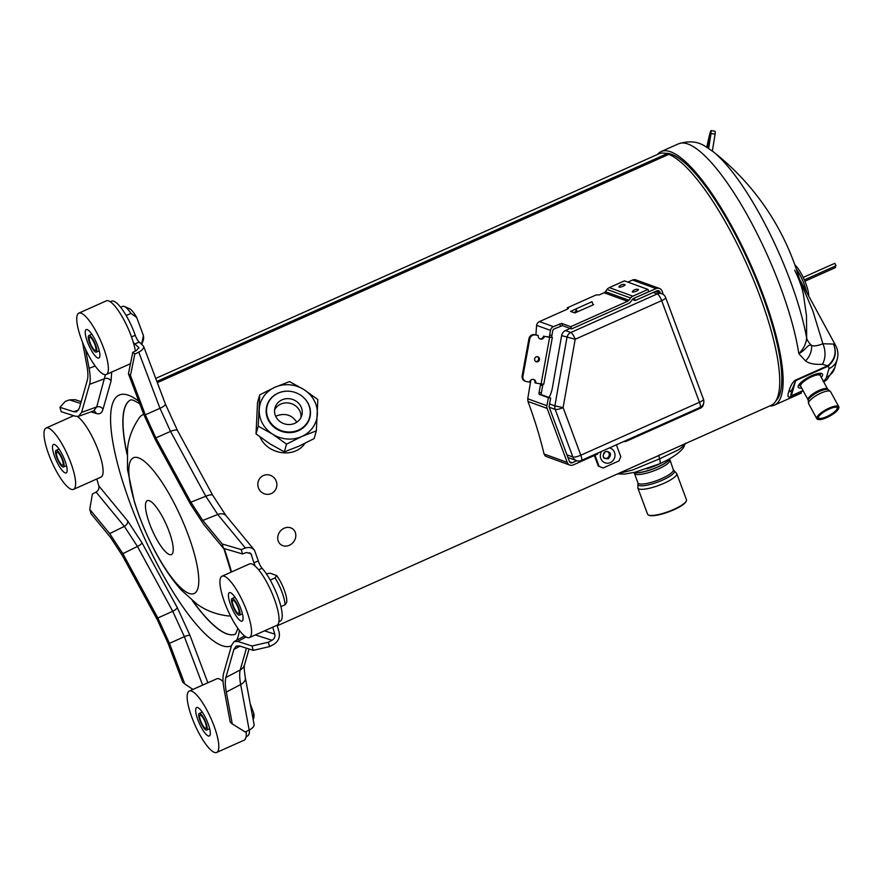 <?xml version="1.0" encoding="UTF-8"?>
<svg xmlns="http://www.w3.org/2000/svg" width="883" height="883" viewBox="0 0 883 883"><rect width="100%" height="100%" fill="white"/><g stroke="black" fill="none" stroke-linecap="round" stroke-linejoin="round"><path stroke-width="1.32" d="M605.528 451.522C601.853 456.014 602.769 458.465 608.266 458.862C611.941 454.37 611.036 451.919 605.528 451.522M295.441 532.868A9.834 8.543 -51.9 0 1 289.348 545.275A9.834 8.543 -51.9 0 1 278.079 540.617A9.834 8.543 -51.9 0 1 284.16 528.222A9.834 8.543 -51.9 0 1 295.441 532.868M276.026 480.672A9.834 9.503 -106.5 0 1 271.28 493.564A9.834 9.503 -106.5 0 1 258.664 488.42A9.834 9.503 -106.5 0 1 263.421 475.54A9.834 9.503 -106.5 0 1 276.026 480.672M56.832 457.615A9.095 2.34 -114.1 0 0 63.51 466.997A9.095 2.34 -114.1 0 0 62.77 459.767A9.095 2.34 -114.1 0 0 56.093 450.374A9.095 2.34 -114.1 0 0 56.832 457.615M57.45 457.836A7.196 1.854 65.9 0 1 56.865 452.118A7.196 1.854 65.9 0 1 62.141 459.546A7.196 1.854 65.9 0 1 62.737 465.264A7.196 1.854 65.9 0 1 57.45 457.836M89.481 335.518A9.095 2.34 -114.1 0 0 88.852 335.507A9.095 2.34 -114.1 0 0 89.989 343.752A9.095 2.34 -114.1 0 0 95.64 352.107A9.095 2.34 -114.1 0 0 96.269 352.118A9.095 2.34 -114.1 0 0 95.132 343.873A9.095 2.34 -114.1 0 0 89.481 335.518M90.121 337.251A7.196 1.854 65.9 0 1 94.591 343.862A7.196 1.854 65.9 0 1 95.496 350.385A7.196 1.854 65.9 0 1 95 350.374A7.196 1.854 65.9 0 1 90.53 343.763A7.196 1.854 65.9 0 1 89.624 337.24A7.196 1.854 65.9 0 1 90.121 337.251M238.708 607.957A9.095 2.34 -114.1 0 0 232.041 598.564A9.095 2.34 -114.1 0 0 232.781 605.793A9.095 2.34 -114.1 0 0 239.459 615.186A9.095 2.34 -114.1 0 0 238.708 607.957M238.09 607.725A7.196 1.854 65.9 0 1 238.675 613.442A7.196 1.854 65.9 0 1 233.399 606.025A7.196 1.854 65.9 0 1 232.814 600.297A7.196 1.854 65.9 0 1 238.09 607.725M206.07 730.042A9.095 2.34 -114.1 0 0 206.699 730.053A9.095 2.34 -114.1 0 0 205.551 721.808A9.095 2.34 -114.1 0 0 199.9 713.453A9.095 2.34 -114.1 0 0 199.271 713.442A9.095 2.34 -114.1 0 0 200.419 721.687A9.095 2.34 -114.1 0 0 206.07 730.042M205.43 728.309A7.196 1.854 65.9 0 1 200.949 721.698A7.196 1.854 65.9 0 1 200.055 715.175A7.196 1.854 65.9 0 1 200.54 715.186A7.196 1.854 65.9 0 1 205.022 721.797A7.196 1.854 65.9 0 1 205.916 728.32A7.196 1.854 65.9 0 1 205.43 728.309M70.761 462.67A33.609 8.642 -114.1 0 0 46.104 428.001A33.609 8.642 -114.1 0 0 48.841 454.701A33.609 8.642 -114.1 0 0 73.499 489.381A33.609 8.642 -114.1 0 0 70.761 462.67M64.878 460.54A15.574 4.007 65.9 0 1 66.148 472.913A15.574 4.007 65.9 0 1 54.724 456.842A15.574 4.007 65.9 0 1 53.455 444.469A15.574 4.007 65.9 0 1 64.878 460.54M77.395 416.544A33.609 8.642 -114.1 0 1 78.477 417.328A33.609 8.642 65.9 0 1 98.068 449.944A33.609 8.642 65.9 0 1 100.982 477.107L73.499 489.381M73.697 415.683A33.609 8.642 -114.1 0 0 73.587 415.727L46.104 428.001M103.951 374.447A33.609 8.642 -114.1 0 0 106.258 374.502A33.609 8.642 -114.1 0 0 102.053 344.05A33.609 8.642 -114.1 0 0 81.17 313.178A33.609 8.642 -114.1 0 0 78.863 313.123A33.609 8.642 -114.1 0 0 83.068 343.575A33.609 8.642 -114.1 0 0 103.951 374.447M97.836 358.012A15.574 4.007 65.9 0 1 88.157 343.708A15.574 4.007 65.9 0 1 86.214 329.591A15.574 4.007 65.9 0 1 87.285 329.613A15.574 4.007 65.9 0 1 96.964 343.917A15.574 4.007 65.9 0 1 98.907 358.034A15.574 4.007 65.9 0 1 97.836 358.012M135.364 351.07A33.609 8.642 65.9 0 0 133.167 341.931A33.609 8.642 -114.1 0 0 108.653 300.915A33.609 8.642 -114.1 0 0 106.346 300.849L78.863 313.123M141.788 344.26A21.887 5.629 -114.1 0 0 141.909 342.858L143.421 335.562A17.792 4.57 65.9 0 1 143.344 339.922L141.843 344.304M141.909 342.858L140.739 343.377M124.393 306.5L129.359 308.609A17.792 4.57 65.9 0 1 136.677 317.461L130.949 313.388A21.887 5.629 -114.1 0 0 124.393 306.5A21.887 5.629 -114.1 0 0 122.704 306.39L120.673 307.295M130.949 313.388L126.181 315.529M136.677 317.461L143.421 335.562M224.79 602.89A33.609 8.642 -114.1 0 0 249.447 637.559A33.609 8.642 -114.1 0 0 246.699 610.859A33.609 8.642 -114.1 0 0 222.052 576.18A33.609 8.642 -114.1 0 0 224.79 602.89M230.673 605.032A15.574 4.007 65.9 0 1 229.392 592.648A15.574 4.007 65.9 0 1 240.827 608.718A15.574 4.007 65.9 0 1 242.097 621.091A15.574 4.007 65.9 0 1 230.673 605.032M249.447 637.559L276.931 625.296A33.609 8.642 -114.1 0 0 274.194 598.586A33.609 8.642 -114.1 0 0 255.253 566.202A33.609 8.642 65.9 0 0 249.536 563.917L222.052 576.18M276.666 575.55A17.792 4.57 65.9 0 1 286.666 602.449L285.077 604.8A21.887 5.629 -114.1 0 0 275.077 577.901L276.666 575.55L270.187 573.199L266.335 573.762M275.077 577.901L270.22 580.076M285.077 604.8L280.926 606.654M191.589 691.113A33.609 8.642 -114.1 0 0 189.282 691.058A33.609 8.642 -114.1 0 0 193.487 721.51A33.609 8.642 -114.1 0 0 214.381 752.382A33.609 8.642 -114.1 0 0 216.688 752.437A33.609 8.642 -114.1 0 0 212.483 721.985A33.609 8.642 -114.1 0 0 191.589 691.113M197.704 707.548A15.574 4.007 65.9 0 1 207.384 721.852A15.574 4.007 65.9 0 1 209.337 735.969A15.574 4.007 65.9 0 1 208.267 735.947A15.574 4.007 65.9 0 1 198.587 721.643A15.574 4.007 65.9 0 1 196.633 707.526A15.574 4.007 65.9 0 1 197.704 707.548M216.688 752.437L244.172 740.164A33.609 8.642 -114.1 0 0 246.125 731.543M189.282 691.058L216.776 678.795A33.609 8.642 65.9 0 1 223.068 681.621M252.935 718.354L253.84 713.508L250.198 703.696M253.84 713.508A17.792 4.57 65.9 0 1 253.763 717.857L253.167 719.59M573.773 312.56L575.859 311.633M577.14 312.03L576.124 308.818L592.04 301.71L593.056 304.922L574.833 312.946L570.55 311.39L576.113 308.907M576.124 308.818L575.782 312.527M561.621 335.595A6.556 6.148 -70 0 1 565.495 330.551L570.837 332.494A6.556 6.148 110 0 0 566.963 337.538L554.877 405.893L563.111 407.593A6.556 1.523 159.6 0 1 555.186 409.403L572.89 457.019A6.556 1.523 159.6 0 0 580.815 455.22A6.556 1.689 65.9 0 1 581.356 460.429L699.987 407.471A6.556 1.689 65.9 0 0 699.457 402.262A6.556 1.523 -20.4 0 0 703.464 399.204L665.672 297.593A6.556 1.523 -20.4 0 1 661.665 300.65A6.556 1.689 -114.1 0 0 657.305 293.896L570.837 332.494A6.556 1.689 -114.1 0 1 575.197 339.249L563.111 407.593L580.815 455.22L699.457 402.262L661.665 300.65L575.197 339.249L561.621 335.595L552.394 387.769A13.113 4.47 98.7 0 1 548.895 397.416M565.495 330.551L567.029 329.867A13.113 3.057 159.6 0 0 570.054 328.377L562.471 325.628L554.16 328.895A2.362 2.219 110 0 0 552.769 330.695L551.908 335.385L549.623 335.065A1.645 0.563 -80.9 0 0 549.833 337.019L544.325 336.401A3.278 3.079 -70 0 1 540.164 338.995A3.278 3.079 -70 0 1 538.233 335.43L535.197 334.933A4.923 4.614 110 0 0 529.745 339.028L522.946 376.048A4.923 4.614 110 0 0 526.621 381.611L529.668 382.096A3.278 3.079 -70 0 1 533.829 379.502A3.278 3.079 -70 0 1 535.749 383.079L541.08 383.928L549.645 337.262L544.325 336.401M571.555 328.929L570.716 326.688L627.603 301.291A3.278 3.079 110 0 0 628.906 300.253L630.583 297.99A5.74 5.386 110 0 1 632.857 296.158L647.956 289.425L648.784 291.666L633.696 298.399A3.278 3.079 110 0 0 632.394 299.447L630.716 301.71A5.74 5.386 110 0 1 628.442 303.531L571.555 328.929L570.054 328.377M660.318 293.189L659.888 292.008A2.362 2.219 110 0 0 656.996 290.794L635.208 300.518L632.371 299.48M581.356 460.429L581.356 460.429A6.556 6.556 0 0 1 576.444 460.606A6.556 6.148 110 0 1 572.89 457.019L566.93 454.855M703.464 399.204L703.464 399.204A6.556 6.556 0 0 1 699.987 407.471M703.519 403.63A4.923 4.614 110 0 1 700.539 408.123L625.307 441.71L624.193 441.301M597.526 453.211L597.813 453.972L573.222 464.955A4.923 4.614 110 0 1 567.217 462.405L547.129 408.41A4.923 4.614 110 0 1 546.908 405.739L548.387 397.692L539.292 394.381A1.645 0.563 99.1 0 1 539.06 392.582L541.345 392.946A1.645 0.563 -80.9 0 0 541.577 394.756L550.661 398.056L549.182 406.125A2.362 2.219 110 0 0 549.292 407.416L569.414 461.533A2.362 2.219 110 0 0 572.305 462.747L576.831 460.727M592.846 304.26L593.641 304.547L593.023 304.823M246.136 736.599L247.505 735.981A31.148 8.002 -114.1 0 0 249.459 729.91M277.085 625.219L279.116 632.184C280.143 637.383 278.3 641.488 273.587 644.48L269.591 646.588L268.311 642.228L272.008 640.274C274.37 638.773 275.286 636.72 274.779 634.126L272.748 627.162M278.896 621.731L280.275 621.113A31.148 8.002 -114.1 0 0 278.62 598.84A31.148 8.002 -114.1 0 0 262.063 568.233A6.556 1.689 -114.1 0 1 258.289 560.893L254.503 550.241L226.092 515.76A9.834 6.954 -39.5 0 1 226.103 515.771L212.814 495.418L177.527 430.584L165.419 404.116L143.554 346.136L139.183 342.063A6.556 1.689 -114.1 0 1 135.254 335.264A31.148 8.002 -114.1 0 0 111.688 301.158L110.309 301.776M89.757 509.37L91.026 513.729L110.397 537.239L122.329 555.484L157.329 619.778L167.891 642.868L182.737 682.217L184.768 683.928L169.459 643.365L157.847 617.979L122.847 553.663L109.713 533.597L89.757 509.37L92.373 494.039L96.07 492.085C98.421 490.584 99.349 488.542 98.83 485.937L96.799 478.972M254.503 550.241C252.108 547.603 249.083 546.875 245.408 548.056L241.247 549.59L242.527 553.961L246.379 552.537L250.927 553.63L253.951 562.824A6.556 1.689 -114.1 0 0 255.253 566.202M133.167 341.931A6.556 1.689 -114.1 0 0 134.845 344.006L138.83 347.56L136.435 350.551L132.781 352.339L134.812 354.05L130.463 375.463L145.309 414.822L155.861 437.902L190.86 502.195L202.803 520.44L222.163 543.95L241.247 549.59M78.477 417.328A6.556 1.689 -114.1 0 0 78.399 416.39M82.494 342.151L86.876 365.617C88.068 372.063 88.212 376.909 87.318 380.176L79.315 408.255L76.589 411.82L73.73 411.743L59.934 407.317L61.214 411.688L75.43 416.246L78.576 416.323L81.578 412.405L89.58 384.326C90.563 380.739 90.408 375.396 89.095 368.31L85.519 349.204M230.242 722.228L232.273 723.939L226.313 692.073C225.121 685.627 224.977 680.771 225.871 677.515L233.885 649.435L236.158 646.069L239.47 645.948L253.255 650.363L251.986 646.003L237.77 641.444L234.127 641.577L231.622 645.274L223.609 673.365C222.626 676.941 222.792 682.283 224.094 689.38L230.242 722.228M130.463 375.463L128.421 373.752L143.73 414.326L155.342 439.712L190.353 504.016L203.476 524.094L223.443 548.321L222.163 543.95M96.07 492.085L124.326 526.378L137.45 546.445A4.923 1.391 151.4 0 0 142.008 542.846L177.295 607.67L189.966 635.374L207.847 682.78M122.847 553.663L137.45 546.445L172.737 611.279L184.348 636.665A4.923 1.071 159.3 0 1 189.966 635.374M184.768 683.928L192.913 689.435M232.273 723.939L245.242 731.985L249.183 730.053C252.626 728.265 254.249 726.389 254.072 724.435L245.319 677.636C244.194 670.451 243.951 666.124 244.58 664.667L249.05 649.016M249.183 730.053L240.673 684.524C239.503 678.056 239.359 673.21 240.231 669.965L225.871 677.515M251.986 646.003L268.311 642.228M269.591 646.588L253.255 650.363M242.527 553.961L223.443 548.321M245.408 548.056L217.748 514.48L205.816 496.235L190.86 502.195M212.814 495.418A9.834 2.781 -28.6 0 0 205.816 496.235L170.529 431.412L159.966 408.321L145.309 414.822M165.419 404.116A9.834 2.13 -20.7 0 1 159.966 408.321L138.763 352.118C142.461 350.165 144.061 348.178 143.554 346.136M138.763 352.118L134.812 354.05M128.421 373.752L132.781 352.339M80.684 403.465L69.47 399.878L75.044 399.679L81.203 401.644M69.47 399.878L65.309 401.401L59.934 407.317M105.375 374.701L96.7 406.964L93.719 410.882L78.576 416.323M775.859 400.849A136.07 34.967 -114.1 0 0 774.755 333.973A136.07 34.967 -114.1 0 0 667.978 153.388M156.865 381.423L667.769 153.366A136.07 34.967 -114.1 0 0 665.374 153.322M647.956 289.425L624.436 280.871L609.336 287.615A5.74 5.386 110 0 0 607.062 289.447L605.385 291.699A3.278 3.079 -70 0 1 604.082 292.748L599.281 294.889L596.157 294.922L567.228 307.836L568.453 308.333L567.46 309.094L539.48 321.578L553.376 326.633L561.632 323.388L562.471 325.628M570.716 326.688L561.632 323.388M663.354 294.558L662.084 291.136A4.923 4.614 110 0 0 659.424 288.443L635.903 279.9A4.923 4.614 -70 0 0 632.559 280.032L627.879 282.13M539.48 321.578A4.923 4.614 -70 0 0 536.577 325.33L535.937 334.889M569.877 465.098L546.356 456.544A4.923 4.614 -70 0 1 545.109 455.838L544.038 453.983A155.739 40.033 -114.1 0 0 527.968 401.445L547.129 408.41M634.16 298.189L656.08 288.586A4.923 4.614 110 0 1 659.424 288.443M635.208 300.518L634.38 298.266M625.021 440.937L625.307 441.71M550.661 398.056L548.387 397.692M632.482 291.997A3.278 0.762 159.6 0 1 632.405 291.533A5.74 5.74 0 0 1 638.166 289.392A3.278 0.762 159.6 0 1 638.266 289.414A3.278 0.762 159.6 0 1 636.444 291.103A3.278 0.762 159.6 0 1 632.482 291.997M619.115 287.141A3.278 0.762 159.6 0 1 619.038 286.677A5.74 5.74 0 0 1 624.811 284.536A3.278 0.762 159.6 0 1 624.91 284.558A3.278 0.762 159.6 0 1 623.078 286.235A3.278 0.762 159.6 0 1 619.115 287.141M553.376 326.633A4.923 4.614 110 0 0 550.484 330.385L549.623 335.065M527.968 401.445L527.747 398.774L530.849 380.065M549.645 337.262L552.118 337.383A1.645 0.563 99.1 0 1 551.919 335.385M543.2 384.204A1.645 0.563 -80.9 0 0 542.714 385.474L541.345 392.946M540.882 383.895A1.645 0.563 99.1 0 0 540.429 385.109L539.06 392.582M529.745 339.028L528.939 338.741A4.923 4.614 -70 0 1 534.392 334.646L538.233 335.43M543.52 336.114A3.278 3.079 -70 0 1 539.767 338.818M533.42 379.392A3.278 3.079 -70 0 1 534.955 382.781L535.749 383.079M525.827 381.401L525.032 381.114A4.923 4.614 -70 0 1 522.14 375.761L528.939 338.741M535.716 361.533A2.627 2.461 -70 0 1 535.705 361.533A2.627 2.461 -70 0 0 537.471 356.677A2.627 2.461 -70 0 1 539.381 359.867A2.627 2.461 -70 0 1 536.102 361.71A2.627 2.461 -70 0 1 537.471 356.677M552.339 337.516L543.773 384.182L541.08 383.928M594.369 455.518L598.266 466.014L603.078 468.001L618.994 460.904L620.771 456.621L616.378 444.8M594.965 455.253L599.071 466.301M598.266 466.014L603.078 468.001M604.855 458.354A3.687 3.455 110 0 0 607.361 451.456M567.802 308.929A137.715 35.397 -114.1 0 0 567.228 307.836M274.58 409.944A13.94 12.881 -164.1 0 1 286.843 402.869A13.94 12.881 -164.1 0 1 299.48 410.33A13.94 12.881 -164.1 0 1 300.993 417.471M300.684 406.114A13.94 12.881 15.9 0 0 286.854 398.674A13.94 12.881 15.9 0 0 274.988 407.78A13.94 12.881 15.9 0 0 276.092 417.085A13.94 12.881 15.9 0 0 289.922 424.524A13.94 12.881 15.9 0 0 301.787 415.418A13.94 12.881 15.9 0 0 300.684 406.114M307.781 402.946A21.965 20.298 15.9 0 0 285.971 391.224A21.965 20.298 15.9 0 0 267.262 405.573A21.965 20.298 15.9 0 0 269.006 420.253A21.965 20.298 15.9 0 0 290.805 431.975A21.965 20.298 15.9 0 0 309.514 417.626A21.965 20.298 15.9 0 0 307.781 402.946M308.123 421.953A21.965 20.298 15.9 0 0 308.918 419.734L309.514 417.626M267.262 405.573L266.666 407.681A21.965 20.298 15.9 0 0 266.158 409.988M267.814 403.939A22.296 20.596 15.9 0 0 266.622 406.699M309.469 418.917A22.296 20.596 15.9 0 0 309.911 415.948M296.831 422.195C291.953 414.999 285.308 412.847 276.898 415.75L275.717 416.334M304.944 443.376C294.525 458.685 268.564 454.502 260.595 438.211L259.933 436.908M676.731 473.575L686.455 499.723A20.739 4.834 159.6 0 1 686.29 501.025A20.739 4.834 159.6 0 1 673.773 509.414A20.739 4.834 159.6 0 1 648.718 515.12A20.739 4.834 159.6 0 1 648.552 515.054A20.739 4.834 159.6 0 1 647.581 514.182L637.857 488.034A20.739 4.834 -20.4 0 0 638.994 488.972A20.739 4.834 -20.4 0 0 661.555 484.326A20.739 4.834 -20.4 0 0 676.731 473.575L673.288 469.745L669.711 459.017A19.812 4.614 -20.4 0 0 669.744 458.939M686.29 501.025L686.003 501.61A20.243 4.713 159.6 0 1 673.784 509.8A20.243 4.713 159.6 0 1 649.148 515.319L648.552 515.054M667.769 153.366A2.461 0.629 65.9 0 1 668.828 154.348A137.715 35.397 65.9 0 1 754.148 281.445A137.715 35.397 65.9 0 1 771.036 405.385L277.251 625.793M155.728 378.421L658.773 153.885A137.715 35.397 65.9 0 1 666.996 153.719M157.329 382.659L668.828 154.348M659.369 454.944A6.556 1.689 -114.1 0 0 659.568 458.84L678.762 449.668L684.579 444.922C683.895 447.703 681.257 452.273 667.084 460.198L659.7 463.785A8.201 2.108 65.9 0 0 659.568 458.84L632.515 470.032L618.597 473.431M299.249 394.315A22.296 20.596 -164.1 0 1 307.979 403.123A22.296 20.596 -164.1 0 1 309.745 418.012A22.296 20.596 -164.1 0 1 290.75 432.582A22.296 20.596 -164.1 0 1 268.631 420.683A22.296 20.596 -164.1 0 1 266.865 405.783A22.296 20.596 -164.1 0 1 288.277 391.18M274.889 387.262A29.249 27.02 -164.1 0 1 303.951 389.602A29.249 27.02 -164.1 0 1 317.361 414.237A29.249 27.02 -164.1 0 1 301.71 436.533A29.249 27.02 -164.1 0 1 272.659 434.193A29.249 27.02 -164.1 0 1 259.249 409.557A29.249 27.02 -164.1 0 1 274.889 387.262L289.525 381.577L303.951 389.602L317.836 399.558L316.346 430.849L314.138 438.575L298.962 446.18L284.337 451.875L269.9 443.84L256.026 433.895L257.516 402.604L259.723 394.878L274.889 387.262M316.346 430.849L301.71 436.533L286.534 444.149L272.659 434.193L258.222 426.169L259.723 394.878M258.222 426.169L256.026 433.895M286.534 444.149L284.337 451.875M821.256 377.372A13.775 3.896 151.4 0 0 822.515 375.264A13.775 3.896 151.4 0 0 822.459 374.105A13.775 3.896 151.4 0 0 810.153 376.412A13.775 3.896 151.4 0 0 798.21 386.114A13.775 3.896 151.4 0 0 798.265 387.273A13.775 3.896 151.4 0 0 801.665 388.034M799.722 280.021L812.779 310.673L822.879 343.73L833.475 344.072A32.792 9.294 -28.6 0 1 835.748 345.695C838.033 350.187 838.508 354.756 837.183 359.414L834.777 367.847L826.963 379.635L824.192 381.224A9.834 7.042 71.8 0 1 823.607 381.71M824.192 381.224L823.188 381.555M823.64 381.765L826.212 380.231M801.488 393.045L774.391 405.142A138.863 35.684 -114.1 0 0 781.455 395.308A138.863 35.684 -114.1 0 0 741.632 245.165A138.863 35.684 -114.1 0 0 661.19 151.545A138.863 35.684 -114.1 0 0 657.482 154.459M712.835 151.423A131.004 33.675 65.9 0 1 806.643 337.946C806.234 343.586 803.629 348.829 798.806 353.653A138.863 35.684 -114.1 0 0 744.81 210.728A138.863 35.684 -114.1 0 0 678.552 143.797C697.791 138.046 705.12 146.611 712.835 151.423A251.423 251.423 0 0 1 803.387 294.282L806.499 315.783L806.643 337.946A32.792 18.311 -177.1 0 0 811.587 345.441A16.391 12.87 119.2 0 1 805.506 360.904C809.071 363.575 814.689 364.701 822.36 364.282L827.592 365.794A9.834 2.528 -114.1 0 1 827.492 366.467L828.618 365.717A9.834 2.252 -127.7 0 1 828.088 365.496C834.954 359.359 836.753 352.229 833.475 344.072C836.963 352.317 835.34 359.524 828.618 365.717M805.506 360.904L798.806 353.653C806.72 349.48 807.537 343.73 811.587 345.441C813.971 346.39 817.735 345.827 822.879 343.73A16.391 10.232 83.2 0 1 822.36 364.282M803.199 390.849L791.113 396.246A9.834 2.528 -114.1 0 0 791.334 395.772C790.55 396.357 790.859 394.16 792.272 389.204L795.627 380.683L791.334 395.772L803.033 390.551M791.113 396.246C788.122 398.167 787.294 396.787 788.629 392.107C790.506 385.584 792.879 381.555 795.738 380.01A9.834 2.528 65.9 0 1 795.627 380.683L827.492 366.467A16.391 4.647 -28.6 0 1 828.927 368.719L826.521 377.162A16.391 4.647 -28.6 0 1 823.409 381.346M769.744 405.959A138.863 35.684 -114.1 0 0 774.391 405.142M706.808 147.24A32.792 1.358 100.2 0 1 711.014 130.563A32.792 1.358 100.2 0 1 711.047 133.476L715.087 134.194A32.792 1.358 -79.8 0 0 715.042 131.28L711.014 130.563M712.349 151.059L715.087 134.194M707.228 147.505L709.479 137.947L708.188 148.112M711.047 133.476L708.641 148.399M837.846 408.763A11.126 3.146 151.4 0 0 836.918 407.251A11.126 3.146 151.4 0 0 829.192 409.05A11.126 3.146 151.4 0 0 818.254 417.405A11.126 3.146 151.4 0 0 826.72 417.295A11.126 3.146 151.4 0 0 837.846 408.763M818.375 417.096A10.629 3.013 151.4 0 0 818.464 417.814A10.629 3.013 151.4 0 0 829.247 415.374A10.629 3.013 151.4 0 0 837.139 407.648A10.629 3.013 151.4 0 0 836.587 407.184M838.64 408.41A12.02 3.411 151.4 0 0 829.292 408.719A12.02 3.411 151.4 0 0 819.325 415.187A12.02 3.411 151.4 0 0 818.42 419.524A12.02 3.411 151.4 0 0 829.656 416.136A12.02 3.411 151.4 0 0 838.596 408.531A12.02 3.411 151.4 0 0 838.64 408.41M838.596 408.531L838.806 407.935A12.517 3.543 151.4 0 0 838.85 407.803A12.517 3.543 151.4 0 0 838.795 406.743A12.517 3.543 151.4 0 0 829.115 408.123A12.517 3.543 151.4 0 0 816.753 417.659A12.517 3.543 151.4 0 0 816.808 418.719A12.517 3.543 151.4 0 0 817.801 419.37L818.42 419.524M806.521 292.008A19.669 5.055 -114.1 0 0 796.3 269.072M808.718 296.037A19.669 5.055 -114.1 0 0 804.115 279.392A19.669 5.055 -114.1 0 0 794.799 264.757M835.23 266.114L835.495 267.571L804.91 281.236M834.832 263.366L836.013 265.761L804.347 279.9M549.237 407.24L555.186 409.403A6.556 6.148 110 0 1 554.877 405.893L549.579 403.961M653.299 292.439L657.305 293.896A6.556 6.148 110 0 1 661.764 293.708L655.528 291.445M98.83 485.937L127.682 520.948L142.008 542.846M264.514 630.837L274.779 634.126M251.688 555.087L249.679 552.648M138.874 348.178L138.443 347.041M111.655 372.096L111.059 380.992L102.991 409.304C101.865 413.123 99.624 414.513 96.28 413.487L91.104 411.82M138.819 401.312A137.295 35.287 -114.1 0 0 131.578 507.14A137.295 35.287 -114.1 0 0 231.478 645.771M236.677 640.197A137.295 35.287 -114.1 0 0 239.348 630.418M231.489 571.974A137.295 35.287 -114.1 0 0 224.227 548.553M139.746 403.752L133.41 400.22L130.927 399.811A128.289 32.969 -114.1 0 0 127.053 454.326M192.339 600.595A128.289 32.969 -114.1 0 0 235.507 634.104L237.913 628.464M235.518 634.093A128.289 32.969 65.9 0 1 215.441 626.665A128.289 32.969 65.9 0 1 192.792 600.959M127.086 453.741A128.289 32.969 65.9 0 1 130.949 399.811M230.452 615.859A109.812 28.223 65.9 0 1 228.068 615.926C216.081 614.447 205.651 610.451 196.766 603.939L181.39 590.164C172.671 580.407 164.635 568.84 157.295 555.462C147.693 538.012 140.033 520.054 134.326 501.566L127.505 469.491L127.494 449.039C128.543 437.99 132.549 427.482 139.492 417.493A109.812 28.223 65.9 0 1 143.763 414.403M182.373 589.226A74.315 19.095 65.9 0 1 134.194 500.694A74.315 19.095 65.9 0 1 145.209 462.03A74.315 19.095 65.9 0 1 193.399 550.562A74.315 19.095 65.9 0 1 182.373 589.226M166.721 552.868A29.514 7.583 65.9 0 1 147.593 517.714A29.514 7.583 65.9 0 1 151.964 502.361A29.514 7.583 65.9 0 1 171.103 537.515A29.514 7.583 65.9 0 1 166.721 552.868M127.682 520.948A4.923 3.477 140.5 0 1 124.326 526.378L109.713 533.597M177.295 607.67A4.923 1.391 151.4 0 1 172.737 611.279L157.847 617.979M202.626 685.109L184.348 636.665L169.459 643.365M245.319 677.636A9.834 6.479 -10.6 0 1 240.673 684.524L226.313 692.073M246.445 648.177L240.231 669.965A9.834 9.084 15.9 0 0 244.58 664.667M240.021 646.124L233.885 649.435M255.342 634.932L272.008 640.274M246.037 636.985L237.77 641.444M258.609 569.778L262.063 568.233M253.951 562.824L258.289 560.893M226.092 515.76A9.834 6.954 -39.5 0 0 217.748 514.48L202.803 520.44M155.861 437.902L170.529 431.412A9.834 2.781 -28.6 0 1 177.527 430.584M134.845 344.006L139.183 342.063M131.523 336.931L135.254 335.264M78.609 409.977L73.73 411.743M102.991 409.304A4.923 4.547 -164.1 0 0 96.7 406.964L81.578 412.405M111.059 380.992A4.923 4.547 -164.1 0 0 104.768 378.652L89.58 384.326M95.176 366.037L89.095 368.31M93.786 410.86A4.923 4.636 -72.2 0 1 96.28 413.487M627.603 301.291L604.082 292.748M572.305 462.747L569.502 461.732M632.559 280.032L656.08 288.586M628.906 300.253L605.385 291.699M630.583 297.99L607.062 289.447M632.857 296.158L609.336 287.615M559.656 323.829L560.484 326.07M659.888 292.008L656.775 290.882M539.292 394.381L541.577 394.756M552.118 337.383L549.822 337.085M536.577 325.33L550.484 330.385M527.747 398.774L546.908 405.739M544.038 453.983L567.217 462.405M535.197 334.933L534.392 334.646M522.946 376.048L522.14 375.761M540.429 385.109L542.714 385.474M609.425 447.902A7.792 7.307 -70 0 1 606.842 463.2A7.792 7.307 -70 0 1 601.632 451.379M607.625 451.533A3.687 3.455 -70 0 1 608.829 457.482A3.687 3.455 -70 0 1 605.098 458.465C601.897 458.73 602.813 450.142 607.625 451.533M660.065 463.63A20.905 4.868 159.6 0 1 646.566 468.895M669.789 458.862A19.945 4.647 159.6 0 1 653.453 468.707A19.945 4.647 159.6 0 1 633.906 472.504A19.812 4.614 -20.4 0 0 653.232 468.895A19.812 4.614 -20.4 0 0 669.711 459.017L669.888 458.641M637.857 488.034L637.945 482.891L634.413 473.376A18.852 4.393 -20.4 0 0 635.396 474.215A18.852 4.393 -20.4 0 0 635.44 474.226A18.852 4.393 -20.4 0 0 655.959 470.01A18.852 4.393 -20.4 0 0 669.755 460.231M637.945 482.891A18.852 4.393 -20.4 0 0 638.983 483.741A18.852 4.393 -20.4 0 0 659.491 479.524A18.852 4.393 -20.4 0 0 673.288 469.745M638.001 483.531A19.481 4.536 -20.4 0 0 638.983 485.484A19.481 4.536 -20.4 0 0 662.084 480.319A19.481 4.536 -20.4 0 0 673.674 470.264M788.629 392.107A9.834 9.084 15.9 0 0 792.272 389.204M795.738 380.01L827.592 365.794M837.183 359.414A16.391 15.143 -164.1 0 1 828.927 368.719M834.777 367.847A16.391 15.143 -164.1 0 1 826.521 377.162M838.795 406.743L830.616 391.721A12.517 3.543 151.4 0 0 819.435 393.807A12.517 3.543 151.4 0 0 808.585 402.637A12.517 3.543 151.4 0 0 808.629 403.686L816.808 418.719M830.616 391.721L827.967 389.491A11.6 3.289 151.4 0 0 817.062 392.604A11.6 3.289 151.4 0 0 808.243 400.12A11.6 3.289 151.4 0 0 808.232 400.154A11.6 3.289 151.4 0 0 808.21 400.253L808.629 403.686M827.978 389.502L827.68 389.193A11.148 3.157 151.4 0 0 817.768 391.026A11.148 3.157 151.4 0 0 808.066 398.873A11.148 3.157 151.4 0 0 808.055 398.917A11.148 3.157 151.4 0 0 808.1 399.856L808.199 400.264M808.1 399.856L800.671 386.202A11.148 3.157 -28.6 0 1 800.616 385.286A11.148 3.157 -28.6 0 1 810.285 377.394A11.148 3.157 -28.6 0 1 820.252 375.54L820.13 375.198M800.671 386.202L800.384 385.893A11.722 3.322 -28.6 0 1 799.468 384.348A11.722 3.322 -28.6 0 1 799.479 384.315A11.722 3.322 -28.6 0 1 799.711 383.741M818.718 373.399A11.722 3.322 -28.6 0 1 820.175 375.076A11.722 3.322 -28.6 0 1 820.152 375.143L820.782 373.299M59.062 449.061L56.093 450.374M66.479 465.672L63.51 466.997M91.821 334.182L88.852 335.507M99.238 350.794L96.269 352.118M234.999 597.239L232.041 598.564M242.417 613.862L239.459 615.186M202.24 712.117L199.271 713.442M209.657 728.729L206.699 730.053M130.474 363.697L106.258 374.502M567.924 457.504L576.444 460.606M665.672 297.593A6.556 6.556 0 0 0 661.764 293.708M231.114 572.14L223.829 548.431M244.547 635.959L234.127 641.577M634.413 473.376L633.652 472.427M685.627 443.156L684.579 444.922M617.515 473.906L624.502 474.105L634.921 472.262L659.7 463.785M826.963 379.635L823.729 381.931M803.387 294.282C801.874 286.854 798.972 278.84 794.667 270.22M661.19 151.545L678.552 143.797M827.68 389.193L820.252 375.54M798.497 385.43L800.451 385.915M799.413 278.951L835.748 345.695M803.199 277.417L834.899 263.266"/></g></svg>
